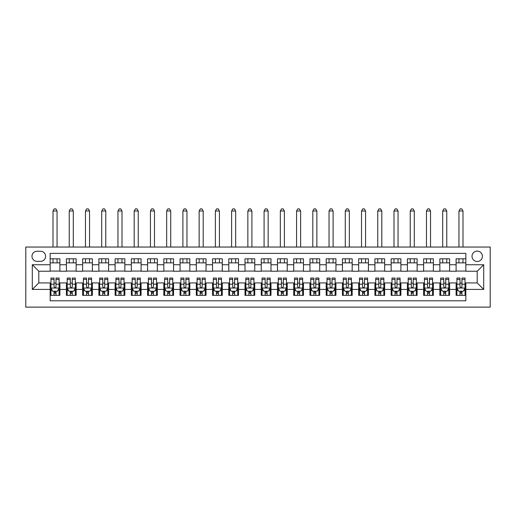 <?xml version="1.0" encoding="UTF-8"?>
<svg xmlns="http://www.w3.org/2000/svg" width="516" height="516" viewBox="0 0 516 516"><rect width="100%" height="100%" fill="white"/><g stroke="black" fill="none" stroke-linecap="round" stroke-linejoin="round"><path stroke-width="0.77" d="M477.21 251.099A5.199 5.199 0 0 0 472.011 256.297A5.199 5.199 0 0 0 477.21 261.489A5.199 5.199 0 0 0 482.408 256.297A5.199 5.199 0 0 0 477.21 251.099M25.8 307.117L490.2 307.117L490.2 247.041L25.8 247.041L25.8 307.117M465.845 258.813L456.099 258.813L456.099 264.74L449.604 264.74L449.604 271.235L456.099 271.235L456.099 264.74M449.604 264.74L449.604 258.813L439.864 258.813L439.864 264.74L433.369 264.74L433.369 271.235L439.864 271.235L439.864 264.74M433.369 264.74L433.369 258.813L423.623 258.813L423.623 264.74L417.128 264.74L417.128 271.235L423.623 271.235L423.623 264.74M417.128 264.74L417.128 258.813L407.388 258.813L407.388 264.74L400.893 264.74L400.893 271.235L407.388 271.235L407.388 264.74M400.893 264.74L400.893 258.813L391.147 258.813L391.147 264.74L384.652 264.74L384.652 271.235L391.147 271.235L391.147 264.74M384.652 264.74L384.652 258.813L374.913 258.813L374.913 264.74L368.418 264.74L368.418 271.235L374.913 271.235L374.913 264.74M368.418 264.74L368.418 258.813L358.672 258.813L358.672 264.74L352.176 264.74L352.176 271.235L358.672 271.235L358.672 264.74M352.176 264.74L352.176 258.813L342.437 258.813L342.437 264.74L335.942 264.74L335.942 271.235L342.437 271.235L342.437 264.74M335.942 264.74L335.942 258.813L326.196 258.813L326.196 264.74L319.701 264.74L319.701 271.235L326.196 271.235L326.196 264.74M319.701 264.74L319.701 258.813L309.961 258.813L309.961 264.74L303.466 264.74L303.466 271.235L309.961 271.235L309.961 264.74M303.466 264.74L303.466 258.813L293.72 258.813L293.72 264.74L287.225 264.74L287.225 271.235L293.72 271.235L293.72 264.74M287.225 264.74L287.225 258.813L277.485 258.813L277.485 264.74L270.99 264.74L270.99 271.235L277.485 271.235L277.485 264.74M270.99 264.74L270.99 258.813L261.244 258.813L261.244 264.74L254.756 264.74L254.756 271.235L261.244 271.235L261.244 264.74M254.756 264.74L254.756 258.813L245.01 258.813L245.01 264.74L238.515 264.74L238.515 271.235L245.01 271.235L245.01 264.74M238.515 264.74L238.515 258.813L228.775 258.813L228.775 264.74L222.28 264.74L222.28 271.235L228.775 271.235L228.775 264.74M222.28 264.74L222.28 258.813L212.534 258.813L212.534 264.74L206.039 264.74L206.039 271.235L212.534 271.235L212.534 264.74M206.039 264.74L206.039 258.813L196.299 258.813L196.299 264.74L189.804 264.74L189.804 271.235L196.299 271.235L196.299 264.74M189.804 264.74L189.804 258.813L180.058 258.813L180.058 264.74L173.563 264.74L173.563 271.235L180.058 271.235L180.058 264.74M173.563 264.74L173.563 258.813L163.824 258.813L163.824 264.74L157.328 264.74L157.328 271.235L163.824 271.235L163.824 264.74M157.328 264.74L157.328 258.813L147.582 258.813L147.582 264.74L141.087 264.74L141.087 271.235L147.582 271.235L147.582 264.74M141.087 264.74L141.087 258.813L131.348 258.813L131.348 264.74L124.853 264.74L124.853 271.235L131.348 271.235L131.348 264.74M124.853 264.74L124.853 258.813L115.107 258.813L115.107 264.74L108.612 264.74L108.612 271.235L115.107 271.235L115.107 264.74M108.612 264.74L108.612 258.813L98.872 258.813L98.872 264.74L92.377 264.74L92.377 271.235L98.872 271.235L98.872 264.74M92.377 264.74L92.377 258.813L82.631 258.813L82.631 264.74L76.136 264.74L76.136 271.235L82.631 271.235L82.631 264.74M76.136 264.74L76.136 258.813L66.396 258.813L66.396 271.235L59.901 271.235L59.901 258.813L50.155 258.813M50.155 295.346L59.901 295.346L59.901 282.923L66.396 282.923L66.396 295.346L76.136 295.346L76.136 282.923L82.631 282.923L82.631 289.418L76.136 289.418M82.631 289.418L82.631 295.346L92.377 295.346L92.377 282.923L98.872 282.923L98.872 289.418L92.377 289.418M98.872 289.418L98.872 295.346L108.612 295.346L108.612 282.923L115.107 282.923L115.107 289.418L108.612 289.418M115.107 289.418L115.107 295.346L124.853 295.346L124.853 282.923L131.348 282.923L131.348 289.418L124.853 289.418M131.348 289.418L131.348 295.346L141.087 295.346L141.087 282.923L147.582 282.923L147.582 289.418L141.087 289.418M147.582 289.418L147.582 295.346L157.328 295.346L157.328 282.923L163.824 282.923L163.824 289.418L157.328 289.418M163.824 289.418L163.824 295.346L173.563 295.346L173.563 282.923L180.058 282.923L180.058 289.418L173.563 289.418M180.058 289.418L180.058 295.346L189.804 295.346L189.804 282.923L196.299 282.923L196.299 289.418L189.804 289.418M196.299 289.418L196.299 295.346L206.039 295.346L206.039 282.923L212.534 282.923L212.534 289.418L206.039 289.418M212.534 289.418L212.534 295.346L222.28 295.346L222.28 282.923L228.775 282.923L228.775 289.418L222.28 289.418M228.775 289.418L228.775 295.346L238.515 295.346L238.515 282.923L245.01 282.923L245.01 289.418L238.515 289.418M245.01 289.418L245.01 295.346L254.756 295.346L254.756 282.923L261.244 282.923L261.244 289.418L254.756 289.418M261.244 289.418L261.244 295.346L270.99 295.346L270.99 282.923L277.485 282.923L277.485 289.418L270.99 289.418M277.485 289.418L277.485 295.346L287.225 295.346L287.225 282.923L293.72 282.923L293.72 289.418L287.225 289.418M293.72 289.418L293.72 295.346L303.466 295.346L303.466 282.923L309.961 282.923L309.961 289.418L303.466 289.418M309.961 289.418L309.961 295.346L319.701 295.346L319.701 282.923L326.196 282.923L326.196 289.418L319.701 289.418M326.196 289.418L326.196 295.346L335.942 295.346L335.942 282.923L342.437 282.923L342.437 289.418L335.942 289.418M342.437 289.418L342.437 295.346L352.176 295.346L352.176 282.923L358.672 282.923L358.672 289.418L352.176 289.418M358.672 289.418L358.672 295.346L368.418 295.346L368.418 282.923L374.913 282.923L374.913 289.418L368.418 289.418M374.913 289.418L374.913 295.346L384.652 295.346L384.652 282.923L391.147 282.923L391.147 289.418L384.652 289.418M391.147 289.418L391.147 295.346L400.893 295.346L400.893 282.923L407.388 282.923L407.388 289.418L400.893 289.418M407.388 289.418L407.388 295.346L417.128 295.346L417.128 282.923L423.623 282.923L423.623 289.418L417.128 289.418M423.623 289.418L423.623 295.346L433.369 295.346L433.369 282.923L439.864 282.923L439.864 289.418L433.369 289.418M439.864 289.418L439.864 295.346L449.604 295.346L449.604 282.923L456.099 282.923L456.099 289.418L449.604 289.418M37.004 261.328L40.577 261.328A5.031 5.031 0 0 0 45.608 256.297A5.031 5.031 0 0 0 40.577 251.26L37.004 251.26A5.031 5.031 0 0 0 31.973 256.297A5.031 5.031 0 0 0 37.004 261.328M465.845 264.74L465.845 253.375L50.155 253.375L50.155 271.235L38.79 271.235L38.79 282.923L50.155 282.923L50.155 300.789L465.845 300.789L465.845 282.923L477.21 282.923L477.21 271.235L465.845 271.235L465.845 264.74L483.705 264.74L483.705 289.418L465.845 289.418M50.155 289.418L32.295 289.418L32.295 264.74L50.155 264.74M456.099 289.418L456.099 295.346L465.845 295.346M50.155 262.87L59.901 262.87M50.155 271.074L59.901 271.074M50.155 283.091L50.968 283.091M54.051 283.091L56.005 283.091M59.088 283.091L59.901 283.091M50.155 291.288L50.968 291.288M54.051 291.288L56.005 291.288M59.088 291.288L59.901 291.288M66.396 271.074L76.136 271.074M66.396 262.87L76.136 262.87M66.396 283.091L67.209 283.091M70.292 283.091L72.24 283.091M75.323 283.091L76.136 283.091M66.396 291.288L67.209 291.288M70.292 291.288L72.24 291.288M75.323 291.288L76.136 291.288M82.631 283.091L83.444 283.091M86.527 283.091L88.475 283.091M91.564 283.091L92.377 283.091M82.631 291.288L83.444 291.288M86.527 291.288L88.475 291.288M91.564 291.288L92.377 291.288M82.631 262.87L92.377 262.87M82.631 271.074L92.377 271.074M98.872 283.091L99.685 283.091M102.768 283.091L104.716 283.091M107.799 283.091L108.612 283.091M98.872 291.288L99.685 291.288M102.768 291.288L104.716 291.288M107.799 291.288L108.612 291.288M98.872 262.87L108.612 262.87M98.872 271.074L108.612 271.074M115.107 283.091L115.919 283.091M119.002 283.091L120.95 283.091M124.04 283.091L124.853 283.091M115.107 291.288L115.919 291.288M119.002 291.288L120.95 291.288M124.04 291.288L124.853 291.288M115.107 262.87L124.853 262.87M115.107 271.074L124.853 271.074M131.348 283.091L132.161 283.091M135.244 283.091L137.191 283.091M140.275 283.091L141.087 283.091M131.348 291.288L132.161 291.288M135.244 291.288L137.191 291.288M140.275 291.288L141.087 291.288M131.348 262.87L141.087 262.87M131.348 271.074L141.087 271.074M147.582 283.091L148.395 283.091M151.478 283.091L153.426 283.091M156.516 283.091L157.328 283.091M147.582 291.288L148.395 291.288M151.478 291.288L153.426 291.288M156.516 291.288L157.328 291.288M147.582 262.87L157.328 262.87M147.582 271.074L157.328 271.074M163.824 283.091L164.63 283.091M167.719 283.091L169.667 283.091M172.75 283.091L173.563 283.091M163.824 291.288L164.63 291.288M167.719 291.288L169.667 291.288M172.75 291.288L173.563 291.288M163.824 262.87L173.563 262.87M163.824 271.074L173.563 271.074M180.058 283.091L180.871 283.091M183.954 283.091L185.902 283.091M188.991 283.091L189.804 283.091M180.058 291.288L180.871 291.288M183.954 291.288L185.902 291.288M188.991 291.288L189.804 291.288M180.058 262.87L189.804 262.87M180.058 271.074L189.804 271.074M196.299 283.091L197.106 283.091M200.195 283.091L202.143 283.091M205.226 283.091L206.039 283.091M196.299 291.288L197.106 291.288M200.195 291.288L202.143 291.288M205.226 291.288L206.039 291.288M196.299 262.87L206.039 262.87M196.299 271.074L206.039 271.074M212.534 283.091L213.347 283.091M216.43 283.091L218.378 283.091M221.467 283.091L222.28 283.091M212.534 291.288L213.347 291.288M216.43 291.288L218.378 291.288M221.467 291.288L222.28 291.288M212.534 262.87L222.28 262.87M212.534 271.074L222.28 271.074M228.775 283.091L229.581 283.091M232.671 283.091L234.619 283.091M237.702 283.091L238.515 283.091M228.775 291.288L229.581 291.288M232.671 291.288L234.619 291.288M237.702 291.288L238.515 291.288M228.775 262.87L238.515 262.87M228.775 271.074L238.515 271.074M245.01 283.091L245.822 283.091M248.905 283.091L250.853 283.091M253.943 283.091L254.756 283.091M245.01 291.288L245.822 291.288M248.905 291.288L250.853 291.288M253.943 291.288L254.756 291.288M245.01 262.87L254.756 262.87M245.01 271.074L254.756 271.074M261.244 283.091L262.057 283.091M265.147 283.091L267.095 283.091M270.178 283.091L270.99 283.091M261.244 291.288L262.057 291.288M265.147 291.288L267.095 291.288M270.178 291.288L270.99 291.288M261.244 262.87L270.99 262.87M261.244 271.074L270.99 271.074M277.485 283.091L278.298 283.091M281.381 283.091L283.329 283.091M286.419 283.091L287.225 283.091M277.485 291.288L278.298 291.288M281.381 291.288L283.329 291.288M286.419 291.288L287.225 291.288M277.485 262.87L287.225 262.87M277.485 271.074L287.225 271.074M293.72 283.091L294.533 283.091M297.622 283.091L299.57 283.091M302.653 283.091L303.466 283.091M293.72 291.288L294.533 291.288M297.622 291.288L299.57 291.288M302.653 291.288L303.466 291.288M293.72 262.87L303.466 262.87M293.72 271.074L303.466 271.074M309.961 283.091L310.774 283.091M313.857 283.091L315.805 283.091M318.894 283.091L319.701 283.091M309.961 291.288L310.774 291.288M313.857 291.288L315.805 291.288M318.894 291.288L319.701 291.288M309.961 262.87L319.701 262.87M309.961 271.074L319.701 271.074M326.196 283.091L327.009 283.091M330.098 283.091L332.046 283.091M335.129 283.091L335.942 283.091M326.196 291.288L327.009 291.288M330.098 291.288L332.046 291.288M335.129 291.288L335.942 291.288M326.196 262.87L335.942 262.87M326.196 271.074L335.942 271.074M342.437 283.091L343.25 283.091M346.333 283.091L348.281 283.091M351.37 283.091L352.176 283.091M342.437 291.288L343.25 291.288M346.333 291.288L348.281 291.288M351.37 291.288L352.176 291.288M342.437 262.87L352.176 262.87M342.437 271.074L352.176 271.074M358.672 283.091L359.484 283.091M362.574 283.091L364.522 283.091M367.605 283.091L368.418 283.091M358.672 291.288L359.484 291.288M362.574 291.288L364.522 291.288M367.605 291.288L368.418 291.288M358.672 262.87L368.418 262.87M358.672 271.074L368.418 271.074M374.913 283.091L375.725 283.091M378.808 283.091L380.756 283.091M383.84 283.091L384.652 283.091M374.913 291.288L375.725 291.288M378.808 291.288L380.756 291.288M383.84 291.288L384.652 291.288M374.913 262.87L384.652 262.87M374.913 271.074L384.652 271.074M391.147 283.091L391.96 283.091M395.05 283.091L396.998 283.091M400.081 283.091L400.893 283.091M391.147 291.288L391.96 291.288M395.05 291.288L396.998 291.288M400.081 291.288L400.893 291.288M391.147 262.87L400.893 262.87M391.147 271.074L400.893 271.074M407.388 283.091L408.201 283.091M411.284 283.091L413.232 283.091M416.315 283.091L417.128 283.091M407.388 291.288L408.201 291.288M411.284 291.288L413.232 291.288M416.315 291.288L417.128 291.288M407.388 262.87L417.128 262.87M407.388 271.074L417.128 271.074M423.623 283.091L424.436 283.091M427.525 283.091L429.473 283.091M432.556 283.091L433.369 283.091M423.623 291.288L424.436 291.288M427.525 291.288L429.473 291.288M432.556 291.288L433.369 291.288M423.623 262.87L433.369 262.87M423.623 271.074L433.369 271.074M439.864 283.091L440.677 283.091M443.76 283.091L445.708 283.091M448.791 283.091L449.604 283.091M439.864 291.288L440.677 291.288M443.76 291.288L445.708 291.288M448.791 291.288L449.604 291.288M439.864 262.87L449.604 262.87M439.864 271.074L449.604 271.074M456.099 283.091L456.912 283.091M459.995 283.091L461.949 283.091M465.032 283.091L465.845 283.091M456.099 291.288L456.912 291.288M459.995 291.288L461.949 291.288M465.032 291.288L465.845 291.288M456.099 262.87L465.845 262.87M456.099 271.074L465.845 271.074M38.79 271.235L32.295 264.74M38.79 282.923L32.295 289.418M483.705 264.74L477.21 271.235M483.705 289.418L477.21 282.923M54.051 293.236L56.005 293.236M50.968 279.375L54.051 279.375L54.051 278.053L50.968 278.053L50.968 287.96L52.593 291.205L57.463 291.205L59.088 287.96L59.088 278.053L56.005 278.053L56.005 279.375L59.088 279.375M59.088 287.96L59.088 295.346M50.968 287.96L50.968 295.346M56.005 291.205L56.005 295.346M54.051 295.346L54.051 291.205M54.051 279.375L54.051 286.741C54.702 287.993 55.354 287.993 56.005 286.741L56.005 279.375M57.057 262.87L57.057 258.813M57.057 247.041L57.057 210.992L53 210.992L53 247.041M53 262.87L53 258.813M53 210.992L54.219 208.883L55.838 208.883L57.057 210.992M70.292 293.236L72.24 293.236M67.209 279.375L70.292 279.375L70.292 278.053L67.209 278.053L67.209 287.96L68.828 291.205L73.704 291.205L75.323 287.96L75.323 278.053L72.24 278.053L72.24 279.375L75.323 279.375M75.323 287.96L75.323 295.346M67.209 287.96L67.209 295.346M72.24 291.205L72.24 295.346M70.292 295.346L70.292 291.205M70.292 279.375L70.292 286.741C70.937 287.993 71.589 287.993 72.24 286.741L72.24 279.375M73.298 262.87L73.298 258.813M73.298 247.041L73.298 210.992L69.234 210.992L69.234 247.041M69.234 262.87L69.234 258.813M69.234 210.992L70.453 208.883L72.079 208.883L73.298 210.992M86.527 293.236L88.475 293.236M83.444 279.375L86.527 279.375L86.527 278.053L83.444 278.053L83.444 287.96L85.069 291.205L89.939 291.205L91.564 287.96L91.564 278.053L88.475 278.053L88.475 279.375L91.564 279.375M91.564 287.96L91.564 295.346M83.444 287.96L83.444 295.346M88.475 291.205L88.475 295.346M86.527 295.346L86.527 291.205M86.527 279.375L86.527 286.741C87.178 287.993 87.83 287.993 88.475 286.741L88.475 279.375M89.532 262.87L89.532 258.813M89.532 247.041L89.532 210.992L85.475 210.992L85.475 247.041M85.475 262.87L85.475 258.813M85.475 210.992L86.694 208.883L88.313 208.883L89.532 210.992M102.768 293.236L104.716 293.236M99.685 279.375L102.768 279.375L102.768 278.053L99.685 278.053L99.685 287.96L101.304 291.205L106.18 291.205L107.799 287.96L107.799 278.053L104.716 278.053L104.716 279.375L107.799 279.375M107.799 287.96L107.799 295.346M99.685 287.96L99.685 295.346M104.716 291.205L104.716 295.346M102.768 295.346L102.768 291.205M102.768 279.375L102.768 286.741C103.413 287.993 104.064 287.993 104.716 286.741L104.716 279.375M105.774 262.87L105.774 258.813M105.774 247.041L105.774 210.992L101.71 210.992L101.71 247.041M101.71 262.87L101.71 258.813M101.71 210.992L102.929 208.883L104.555 208.883L105.774 210.992M119.002 293.236L120.95 293.236M115.919 279.375L119.002 279.375L119.002 278.053L115.919 278.053L115.919 287.96L117.545 291.205L122.415 291.205L124.04 287.96L124.04 278.053L120.95 278.053L120.95 279.375L124.04 279.375M124.04 287.96L124.04 295.346M115.919 287.96L115.919 295.346M120.95 291.205L120.95 295.346M119.002 295.346L119.002 291.205M119.002 279.375L119.002 286.741C119.654 287.993 120.305 287.993 120.95 286.741L120.95 279.375M122.008 262.87L122.008 258.813M122.008 247.041L122.008 210.992L117.951 210.992L117.951 247.041M117.951 262.87L117.951 258.813M117.951 210.992L119.17 208.883L120.789 208.883L122.008 210.992M135.244 293.236L137.191 293.236M132.161 279.375L135.244 279.375L135.244 278.053L132.161 278.053L132.161 287.96L133.779 291.205L138.656 291.205L140.275 287.96L140.275 278.053L137.191 278.053L137.191 279.375L140.275 279.375M140.275 287.96L140.275 295.346M132.161 287.96L132.161 295.346M137.191 291.205L137.191 295.346M135.244 295.346L135.244 291.205M135.244 279.375L135.244 286.741C135.889 287.993 136.54 287.993 137.191 286.741L137.191 279.375M138.249 262.87L138.249 258.813M138.249 247.041L138.249 210.992L134.186 210.992L134.186 247.041M134.186 262.87L134.186 258.813M134.186 210.992L135.405 208.883L137.03 208.883L138.249 210.992M151.478 293.236L153.426 293.236M148.395 279.375L151.478 279.375L151.478 278.053L148.395 278.053L148.395 287.96L150.021 291.205L154.89 291.205L156.516 287.96L156.516 278.053L153.426 278.053L153.426 279.375L156.516 279.375M156.516 287.96L156.516 295.346M148.395 287.96L148.395 295.346M153.426 291.205L153.426 295.346M151.478 295.346L151.478 291.205M151.478 279.375L151.478 286.741C152.13 287.993 152.781 287.993 153.426 286.741L153.426 279.375M154.484 262.87L154.484 258.813M154.484 247.041L154.484 210.992L150.427 210.992L150.427 247.041M150.427 262.87L150.427 258.813M150.427 210.992L151.639 208.883L153.265 208.883L154.484 210.992M167.719 293.236L169.667 293.236M164.63 279.375L167.719 279.375L167.719 278.053L164.63 278.053L164.63 287.96L166.255 291.205L171.125 291.205L172.75 287.96L172.75 278.053L169.667 278.053L169.667 279.375L172.75 279.375M172.75 287.96L172.75 295.346M164.63 287.96L164.63 295.346M169.667 291.205L169.667 295.346M167.719 295.346L167.719 291.205M167.719 279.375L167.719 286.741C168.364 287.993 169.016 287.993 169.667 286.741L169.667 279.375M170.725 262.87L170.725 258.813M170.725 247.041L170.725 210.992L166.662 210.992L166.662 247.041M166.662 262.87L166.662 258.813M166.662 210.992L167.881 208.883L169.506 208.883L170.725 210.992M183.954 293.236L185.902 293.236M180.871 279.375L183.954 279.375L183.954 278.053L180.871 278.053L180.871 287.96L182.496 291.205L187.366 291.205L188.991 287.96L188.991 278.053L185.902 278.053L185.902 279.375L188.991 279.375M188.991 287.96L188.991 295.346M180.871 287.96L180.871 295.346M185.902 291.205L185.902 295.346M183.954 295.346L183.954 291.205M183.954 279.375L183.954 286.741C184.605 287.993 185.257 287.993 185.902 286.741L185.902 279.375M186.96 262.87L186.96 258.813M186.96 247.041L186.96 210.992L182.903 210.992L182.903 247.041M182.903 262.87L182.903 258.813M182.903 210.992L184.115 208.883L185.741 208.883L186.96 210.992M200.195 293.236L202.143 293.236M197.106 279.375L200.195 279.375L200.195 278.053L197.106 278.053L197.106 287.96L198.731 291.205L203.601 291.205L205.226 287.96L205.226 278.053L202.143 278.053L202.143 279.375L205.226 279.375M205.226 287.96L205.226 295.346M197.106 287.96L197.106 295.346M202.143 291.205L202.143 295.346M200.195 295.346L200.195 291.205M200.195 279.375L200.195 286.741C200.84 287.993 201.492 287.993 202.143 286.741L202.143 279.375M203.194 262.87L203.194 258.813M203.194 247.041L203.194 210.992L199.137 210.992L199.137 247.041M199.137 262.87L199.137 258.813M199.137 210.992L200.356 208.883L201.982 208.883L203.194 210.992M216.43 293.236L218.378 293.236M213.347 279.375L216.43 279.375L216.43 278.053L213.347 278.053L213.347 287.96L214.972 291.205L219.842 291.205L221.467 287.96L221.467 278.053L218.378 278.053L218.378 279.375L221.467 279.375M221.467 287.96L221.467 295.346M213.347 287.96L213.347 295.346M218.378 291.205L218.378 295.346M216.43 295.346L216.43 291.205M216.43 279.375L216.43 286.741C217.081 287.993 217.733 287.993 218.378 286.741L218.378 279.375M219.435 262.87L219.435 258.813M219.435 247.041L219.435 210.992L215.378 210.992L215.378 247.041M215.378 262.87L215.378 258.813M215.378 210.992L216.591 208.883L218.216 208.883L219.435 210.992M232.671 293.236L234.619 293.236M229.581 279.375L232.671 279.375L232.671 278.053L229.581 278.053L229.581 287.96L231.207 291.205L236.076 291.205L237.702 287.96L237.702 278.053L234.619 278.053L234.619 279.375L237.702 279.375M237.702 287.96L237.702 295.346M229.581 287.96L229.581 295.346M234.619 291.205L234.619 295.346M232.671 295.346L232.671 291.205M232.671 279.375L232.671 286.741C233.316 287.993 233.967 287.993 234.619 286.741L234.619 279.375M235.67 262.87L235.67 258.813M235.67 247.041L235.67 210.992L231.613 210.992L231.613 247.041M231.613 262.87L231.613 258.813M231.613 210.992L232.832 208.883L234.458 208.883L235.67 210.992M248.905 293.236L250.853 293.236M245.822 279.375L248.905 279.375L248.905 278.053L245.822 278.053L245.822 287.96L247.448 291.205L252.318 291.205L253.943 287.96L253.943 278.053L250.853 278.053L250.853 279.375L253.943 279.375M253.943 287.96L253.943 295.346M245.822 287.96L245.822 295.346M250.853 291.205L250.853 295.346M248.905 295.346L248.905 291.205M248.905 279.375L248.905 286.741C249.557 287.993 250.202 287.993 250.853 286.741L250.853 279.375M251.911 262.87L251.911 258.813M251.911 247.041L251.911 210.992L247.854 210.992L247.854 247.041M247.854 262.87L247.854 258.813M247.854 210.992L249.067 208.883L250.692 208.883L251.911 210.992M265.147 293.236L267.095 293.236M262.057 279.375L265.147 279.375L265.147 278.053L262.057 278.053L262.057 287.96L263.682 291.205L268.552 291.205L270.178 287.96L270.178 278.053L267.095 278.053L267.095 279.375L270.178 279.375M270.178 287.96L270.178 295.346M262.057 287.96L262.057 295.346M267.095 291.205L267.095 295.346M265.147 295.346L265.147 291.205M265.147 279.375L265.147 286.741C265.792 287.993 266.443 287.993 267.095 286.741L267.095 279.375M268.146 262.87L268.146 258.813M268.146 247.041L268.146 210.992L264.089 210.992L264.089 247.041M264.089 262.87L264.089 258.813M264.089 210.992L265.308 208.883L266.933 208.883L268.146 210.992M281.381 293.236L283.329 293.236M278.298 279.375L281.381 279.375L281.381 278.053L278.298 278.053L278.298 287.96L279.924 291.205L284.793 291.205L286.419 287.96L286.419 278.053L283.329 278.053L283.329 279.375L286.419 279.375M286.419 287.96L286.419 295.346M278.298 287.96L278.298 295.346M283.329 291.205L283.329 295.346M281.381 295.346L281.381 291.205M281.381 279.375L281.381 286.741C282.033 287.993 282.678 287.993 283.329 286.741L283.329 279.375M284.387 262.87L284.387 258.813M284.387 247.041L284.387 210.992L280.33 210.992L280.33 247.041M280.33 262.87L280.33 258.813M280.33 210.992L281.543 208.883L283.168 208.883L284.387 210.992M297.622 293.236L299.57 293.236M294.533 279.375L297.622 279.375L297.622 278.053L294.533 278.053L294.533 287.96L296.158 291.205L301.028 291.205L302.653 287.96L302.653 278.053L299.57 278.053L299.57 279.375L302.653 279.375M302.653 287.96L302.653 295.346M294.533 287.96L294.533 295.346M299.57 291.205L299.57 295.346M297.622 295.346L297.622 291.205M297.622 279.375L297.622 286.741C298.267 287.993 298.919 287.993 299.57 286.741L299.57 279.375M300.622 262.87L300.622 258.813M300.622 247.041L300.622 210.992L296.565 210.992L296.565 247.041M296.565 262.87L296.565 258.813M296.565 210.992L297.784 208.883L299.409 208.883L300.622 210.992M313.857 293.236L315.805 293.236M310.774 279.375L313.857 279.375L313.857 278.053L310.774 278.053L310.774 287.96L312.399 291.205L317.269 291.205L318.894 287.96L318.894 278.053L315.805 278.053L315.805 279.375L318.894 279.375M318.894 287.96L318.894 295.346M310.774 287.96L310.774 295.346M315.805 291.205L315.805 295.346M313.857 295.346L313.857 291.205M313.857 279.375L313.857 286.741C314.508 287.993 315.153 287.993 315.805 286.741L315.805 279.375M316.863 262.87L316.863 258.813M316.863 247.041L316.863 210.992L312.806 210.992L312.806 247.041M312.806 262.87L312.806 258.813M312.806 210.992L314.018 208.883L315.644 208.883L316.863 210.992M330.098 293.236L332.046 293.236M327.009 279.375L330.098 279.375L330.098 278.053L327.009 278.053L327.009 287.96L328.634 291.205L333.504 291.205L335.129 287.96L335.129 278.053L332.046 278.053L332.046 279.375L335.129 279.375M335.129 287.96L335.129 295.346M327.009 287.96L327.009 295.346M332.046 291.205L332.046 295.346M330.098 295.346L330.098 291.205M330.098 279.375L330.098 286.741C330.743 287.993 331.395 287.993 332.046 286.741L332.046 279.375M333.097 262.87L333.097 258.813M333.097 247.041L333.097 210.992L329.04 210.992L329.04 247.041M329.04 262.87L329.04 258.813M329.04 210.992L330.259 208.883L331.885 208.883L333.097 210.992M346.333 293.236L348.281 293.236M343.25 279.375L346.333 279.375L346.333 278.053L343.25 278.053L343.25 287.96L344.875 291.205L349.745 291.205L351.37 287.96L351.37 278.053L348.281 278.053L348.281 279.375L351.37 279.375M351.37 287.96L351.37 295.346M343.25 287.96L343.25 295.346M348.281 291.205L348.281 295.346M346.333 295.346L346.333 291.205M346.333 279.375L346.333 286.741C346.984 287.993 347.629 287.993 348.281 286.741L348.281 279.375M349.338 262.87L349.338 258.813M349.338 247.041L349.338 210.992L345.275 210.992L345.275 247.041M345.275 262.87L345.275 258.813M345.275 210.992L346.494 208.883L348.119 208.883L349.338 210.992M362.574 293.236L364.522 293.236M359.484 279.375L362.574 279.375L362.574 278.053L359.484 278.053L359.484 287.96L361.11 291.205L365.979 291.205L367.605 287.96L367.605 278.053L364.522 278.053L364.522 279.375L367.605 279.375M367.605 287.96L367.605 295.346M359.484 287.96L359.484 295.346M364.522 291.205L364.522 295.346M362.574 295.346L362.574 291.205M362.574 279.375L362.574 286.741C363.219 287.993 363.87 287.993 364.522 286.741L364.522 279.375M365.573 262.87L365.573 258.813M365.573 247.041L365.573 210.992L361.516 210.992L361.516 247.041M361.516 262.87L361.516 258.813M361.516 210.992L362.735 208.883L364.361 208.883L365.573 210.992M378.808 293.236L380.756 293.236M375.725 279.375L378.808 279.375L378.808 278.053L375.725 278.053L375.725 287.96L377.344 291.205L382.221 291.205L383.84 287.96L383.84 278.053L380.756 278.053L380.756 279.375L383.84 279.375M383.84 287.96L383.84 295.346M375.725 287.96L375.725 295.346M380.756 291.205L380.756 295.346M378.808 295.346L378.808 291.205M378.808 279.375L378.808 286.741C379.46 287.993 380.105 287.993 380.756 286.741L380.756 279.375M381.814 262.87L381.814 258.813M381.814 247.041L381.814 210.992L377.751 210.992L377.751 247.041M377.751 262.87L377.751 258.813M377.751 210.992L378.97 208.883L380.595 208.883L381.814 210.992M395.05 293.236L396.998 293.236M391.96 279.375L395.05 279.375L395.05 278.053L391.96 278.053L391.96 287.96L393.585 291.205L398.455 291.205L400.081 287.96L400.081 278.053L396.998 278.053L396.998 279.375L400.081 279.375M400.081 287.96L400.081 295.346M391.96 287.96L391.96 295.346M396.998 291.205L396.998 295.346M395.05 295.346L395.05 291.205M395.05 279.375L395.05 286.741C395.695 287.993 396.346 287.993 396.998 286.741L396.998 279.375M398.049 262.87L398.049 258.813M398.049 247.041L398.049 210.992L393.992 210.992L393.992 247.041M393.992 262.87L393.992 258.813M393.992 210.992L395.211 208.883L396.83 208.883L398.049 210.992M411.284 293.236L413.232 293.236M408.201 279.375L411.284 279.375L411.284 278.053L408.201 278.053L408.201 287.96L409.82 291.205L414.696 291.205L416.315 287.96L416.315 278.053L413.232 278.053L413.232 279.375L416.315 279.375M416.315 287.96L416.315 295.346M408.201 287.96L408.201 295.346M413.232 291.205L413.232 295.346M411.284 295.346L411.284 291.205M411.284 279.375L411.284 286.741C411.936 287.993 412.581 287.993 413.232 286.741L413.232 279.375M414.29 262.87L414.29 258.813M414.29 247.041L414.29 210.992L410.226 210.992L410.226 247.041M410.226 262.87L410.226 258.813M410.226 210.992L411.445 208.883L413.071 208.883L414.29 210.992M427.525 293.236L429.473 293.236M424.436 279.375L427.525 279.375L427.525 278.053L424.436 278.053L424.436 287.96L426.061 291.205L430.931 291.205L432.556 287.96L432.556 278.053L429.473 278.053L429.473 279.375L432.556 279.375M432.556 287.96L432.556 295.346M424.436 287.96L424.436 295.346M429.473 291.205L429.473 295.346M427.525 295.346L427.525 291.205M427.525 279.375L427.525 286.741C428.17 287.993 428.822 287.993 429.473 286.741L429.473 279.375M430.525 262.87L430.525 258.813M430.525 247.041L430.525 210.992L426.468 210.992L426.468 247.041M426.468 262.87L426.468 258.813M426.468 210.992L427.687 208.883L429.306 208.883L430.525 210.992M443.76 293.236L445.708 293.236M440.677 279.375L443.76 279.375L443.76 278.053L440.677 278.053L440.677 287.96L442.296 291.205L447.172 291.205L448.791 287.96L448.791 278.053L445.708 278.053L445.708 279.375L448.791 279.375M448.791 287.96L448.791 295.346M440.677 287.96L440.677 295.346M445.708 291.205L445.708 295.346M443.76 295.346L443.76 291.205M443.76 279.375L443.76 286.741C444.411 287.993 445.056 287.993 445.708 286.741L445.708 279.375M446.766 262.87L446.766 258.813M446.766 247.041L446.766 210.992L442.702 210.992L442.702 247.041M442.702 262.87L442.702 258.813M442.702 210.992L443.921 208.883L445.547 208.883L446.766 210.992M459.995 293.236L461.949 293.236M456.912 279.375L459.995 279.375L459.995 278.053L456.912 278.053L456.912 287.96L458.537 291.205L463.407 291.205L465.032 287.96L465.032 278.053L461.949 278.053L461.949 279.375L465.032 279.375M465.032 287.96L465.032 295.346M456.912 287.96L456.912 295.346M461.949 291.205L461.949 295.346M459.995 295.346L459.995 291.205M459.995 279.375L459.995 286.741C460.646 287.993 461.298 287.993 461.949 286.741L461.949 279.375M463 262.87L463 258.813M463 247.041L463 210.992L458.943 210.992L458.943 247.041M458.943 262.87L458.943 258.813M458.943 210.992L460.162 208.883L461.781 208.883L463 210.992M66.396 289.418L59.901 289.418M66.396 264.74L59.901 264.74M51.007 288.038L59.05 288.038M59.088 290.315L57.908 290.315M52.148 290.315L50.968 290.315M56.005 284.193L59.088 284.193M50.968 284.193L54.051 284.193M54.051 292.204L56.005 292.204M67.248 288.038L75.284 288.038M75.323 290.315L74.149 290.315M68.383 290.315L67.209 290.315M72.24 284.193L75.323 284.193M67.209 284.193L70.292 284.193M70.292 292.204L72.24 292.204M83.482 288.038L91.526 288.038M91.564 290.315L90.384 290.315M84.624 290.315L83.444 290.315M88.475 284.193L91.564 284.193M83.444 284.193L86.527 284.193M86.527 292.204L88.475 292.204M99.723 288.038L107.76 288.038M107.799 290.315L106.625 290.315M100.859 290.315L99.685 290.315M104.716 284.193L107.799 284.193M99.685 284.193L102.768 284.193M102.768 292.204L104.716 292.204M115.958 288.038L123.995 288.038M124.04 290.315L122.86 290.315M117.1 290.315L115.919 290.315M120.95 284.193L124.04 284.193M115.919 284.193L119.002 284.193M119.002 292.204L120.95 292.204M132.199 288.038L140.236 288.038M140.275 290.315L139.101 290.315M133.334 290.315L132.161 290.315M137.191 284.193L140.275 284.193M132.161 284.193L135.244 284.193M135.244 292.204L137.191 292.204M148.434 288.038L156.471 288.038M156.516 290.315L155.335 290.315M149.569 290.315L148.395 290.315M153.426 284.193L156.516 284.193M148.395 284.193L151.478 284.193M151.478 292.204L153.426 292.204M164.675 288.038L172.712 288.038M172.75 290.315L171.576 290.315M165.81 290.315L164.63 290.315M169.667 284.193L172.75 284.193M164.63 284.193L167.719 284.193M167.719 292.204L169.667 292.204M180.91 288.038L188.946 288.038M188.991 290.315L187.811 290.315M182.045 290.315L180.871 290.315M185.902 284.193L188.991 284.193M180.871 284.193L183.954 284.193M183.954 292.204L185.902 292.204M197.151 288.038L205.187 288.038M205.226 290.315L204.052 290.315M198.286 290.315L197.106 290.315M202.143 284.193L205.226 284.193M197.106 284.193L200.195 284.193M200.195 292.204L202.143 292.204M213.385 288.038L221.422 288.038M221.467 290.315L220.287 290.315M214.521 290.315L213.347 290.315M218.378 284.193L221.467 284.193M213.347 284.193L216.43 284.193M216.43 292.204L218.378 292.204M229.626 288.038L237.663 288.038M237.702 290.315L236.528 290.315M230.762 290.315L229.581 290.315M234.619 284.193L237.702 284.193M229.581 284.193L232.671 284.193M232.671 292.204L234.619 292.204M245.861 288.038L253.898 288.038M253.943 290.315L252.763 290.315M246.996 290.315L245.822 290.315M250.853 284.193L253.943 284.193M245.822 284.193L248.905 284.193M248.905 292.204L250.853 292.204M262.102 288.038L270.139 288.038M270.178 290.315L269.004 290.315M263.237 290.315L262.057 290.315M267.095 284.193L270.178 284.193M262.057 284.193L265.147 284.193M265.147 292.204L267.095 292.204M278.337 288.038L286.374 288.038M286.419 290.315L285.238 290.315M279.472 290.315L278.298 290.315M283.329 284.193L286.419 284.193M278.298 284.193L281.381 284.193M281.381 292.204L283.329 292.204M294.578 288.038L302.615 288.038M302.653 290.315L301.479 290.315M295.713 290.315L294.533 290.315M299.57 284.193L302.653 284.193M294.533 284.193L297.622 284.193M297.622 292.204L299.57 292.204M310.813 288.038L318.849 288.038M318.894 290.315L317.714 290.315M311.948 290.315L310.774 290.315M315.805 284.193L318.894 284.193M310.774 284.193L313.857 284.193M313.857 292.204L315.805 292.204M327.054 288.038L335.09 288.038M335.129 290.315L333.955 290.315M328.189 290.315L327.009 290.315M332.046 284.193L335.129 284.193M327.009 284.193L330.098 284.193M330.098 292.204L332.046 292.204M343.288 288.038L351.325 288.038M351.37 290.315L350.19 290.315M344.424 290.315L343.25 290.315M348.281 284.193L351.37 284.193M343.25 284.193L346.333 284.193M346.333 292.204L348.281 292.204M359.529 288.038L367.566 288.038M367.605 290.315L366.431 290.315M360.665 290.315L359.484 290.315M364.522 284.193L367.605 284.193M359.484 284.193L362.574 284.193M362.574 292.204L364.522 292.204M375.764 288.038L383.801 288.038M383.84 290.315L382.666 290.315M376.899 290.315L375.725 290.315M380.756 284.193L383.84 284.193M375.725 284.193L378.808 284.193M378.808 292.204L380.756 292.204M392.005 288.038L400.042 288.038M400.081 290.315L398.9 290.315M393.14 290.315L391.96 290.315M396.998 284.193L400.081 284.193M391.96 284.193L395.05 284.193M395.05 292.204L396.998 292.204M408.24 288.038L416.277 288.038M416.315 290.315L415.141 290.315M409.375 290.315L408.201 290.315M413.232 284.193L416.315 284.193M408.201 284.193L411.284 284.193M411.284 292.204L413.232 292.204M424.475 288.038L432.518 288.038M432.556 290.315L431.376 290.315M425.616 290.315L424.436 290.315M429.473 284.193L432.556 284.193M424.436 284.193L427.525 284.193M427.525 292.204L429.473 292.204M440.716 288.038L448.752 288.038M448.791 290.315L447.617 290.315M441.851 290.315L440.677 290.315M445.708 284.193L448.791 284.193M440.677 284.193L443.76 284.193M443.76 292.204L445.708 292.204M456.95 288.038L464.993 288.038M465.032 290.315L463.852 290.315M458.092 290.315L456.912 290.315M461.949 284.193L465.032 284.193M456.912 284.193L459.995 284.193M459.995 292.204L461.949 292.204"/></g></svg>
